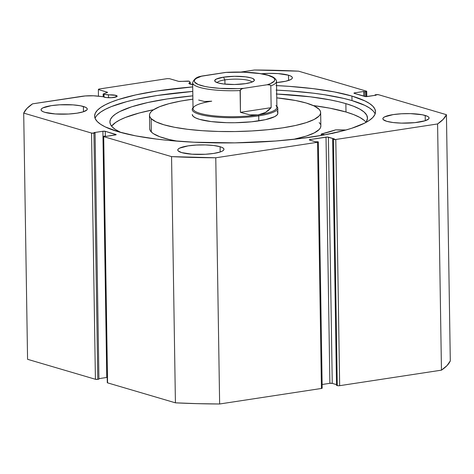 <?xml version="1.0" encoding="UTF-8"?>
<svg xmlns="http://www.w3.org/2000/svg" width="474" height="474" viewBox="0 0 474 474"><rect width="100%" height="100%" fill="white"/><g stroke="black" fill="none" stroke-linecap="round" stroke-linejoin="round"><path stroke-width="0.71" d="M107.314 382.589L103.699 136.648A1.712 0.355 179.1 0 1 103.415 136.459A1.712 0.355 179.1 0 1 104.173 136.151L106.454 136.316L115.425 134.948A1.712 0.355 179.1 0 0 116.189 134.64L116.189 134.646A1.712 0.355 179.1 0 0 115.905 134.45L115.911 134.835L115.905 134.45L105.269 131.316L105.341 135.985L105.269 131.316A1.712 0.355 179.1 0 0 102.894 131.257L106.763 377.458L98.924 378.655L106.763 377.458L102.894 131.257L93.923 132.625L95.061 132.963L98.93 379.164L95.061 132.963L93.923 133.135L97.792 379.336L98.93 379.164L97.792 379.336A1.712 0.355 -0.9 0 1 95.416 379.277L91.547 133.07L95.416 379.277L97.792 379.336L93.923 133.135A1.712 0.355 179.1 0 1 91.547 133.07L23.7 113.096L27.569 359.304L95.416 379.277L27.569 359.304L23.7 113.096A212.269 43.774 179.1 0 1 32.546 103.842L81.469 96.382A14.783 3.051 179.1 0 1 97.354 96.074L103.332 96.737L106.247 97.555L111.514 97.691L116.634 96.749L117.173 96.181L115.994 95.398L116.017 96.998L115.994 95.398A7.021 1.446 179.1 0 0 108.493 94.913L108.54 97.727L108.493 94.913L103.972 94.409L104.013 97.087L103.972 94.409A1.712 0.355 179.1 0 1 103.439 94.314L103.48 96.838L103.439 94.314A1.712 0.355 -0.9 0 0 103.972 94.409L115.994 95.398A7.021 1.446 179.1 0 1 117.173 96.181A7.021 1.446 179.1 0 1 112.196 97.644A7.021 1.446 179.1 0 1 104.316 97.182A7.021 1.446 179.1 0 1 103.332 96.737L93.508 95.795L85.237 95.955L32.546 103.842L26.947 108.439L23.7 113.096L91.547 133.07L93.923 133.135L95.061 132.963L93.923 132.625L102.894 131.257L105.269 131.316L116.154 134.711L106.454 136.316L104.173 136.151L103.445 136.388L103.699 136.648L171.552 156.621L215.771 157.783L317.562 142.259L318.291 142.022L318.036 141.762L315.571 141.797L309.587 140.037L309.332 139.777L310.061 139.54L327.297 137.033L334.371 138.929L332.659 139.19L333.418 139.415L335.793 139.475L437.585 123.951L443.184 119.353L446.431 114.696L378.584 94.723L376.208 94.664L375.07 94.836L376.208 95.173L365.952 96.613L354.232 93.348L353.977 93.088L354.706 92.851L363.676 91.482L364.814 91.82L366.432 91.541L366.432 91.144L298.579 71.171L254.36 70.01L240.845 72.072L254.36 70.01A212.269 43.774 179.1 0 1 298.579 71.171L366.432 91.144A1.712 0.355 179.1 0 1 366.716 91.34A1.712 0.355 179.1 0 1 365.958 91.642L366.035 96.613L365.958 91.642L364.814 91.82L364.891 96.483L364.814 91.82L363.676 91.482L363.754 96.151L363.676 91.482L354.706 92.851L354.712 93.491L354.706 92.851A1.712 0.355 179.1 0 0 353.942 93.159L353.942 93.165A1.712 0.355 179.1 0 0 354.232 93.348L364.861 96.477A1.712 0.355 179.1 0 0 367.237 96.542L376.208 95.173L375.07 94.836L375.076 95.345L375.07 94.836L376.208 94.664A1.712 0.355 179.1 0 1 378.584 94.723L446.431 114.696A212.269 43.774 179.1 0 1 437.585 123.951L441.454 370.158L447.053 365.561L450.3 360.904L446.431 114.696L450.3 360.904A212.269 43.774 -0.9 0 1 441.454 370.158L339.662 385.682L441.454 370.158L437.585 123.951L335.793 139.475A1.712 0.355 179.1 0 1 333.418 139.415L337.287 385.617L338.377 385.753L339.662 385.682L335.793 139.475L339.662 385.682A1.712 0.355 -0.9 0 1 337.287 385.617L336.528 385.398L337.287 385.617L333.418 139.415L332.659 139.19L336.528 385.398L332.659 139.19L334.371 138.929L328.387 137.17L332.256 383.377L336.516 384.627L332.256 383.377L328.387 137.17A1.712 0.355 179.1 0 0 326.017 137.11L329.88 383.312L332.256 383.377A1.712 0.355 -0.9 0 0 329.88 383.312L322.136 384.491L329.88 383.312L326.017 137.11L310.061 139.54L310.073 140.18L310.061 139.54A1.712 0.355 179.1 0 0 309.303 139.848L309.303 139.854A1.712 0.355 179.1 0 0 309.587 140.037L315.571 141.797L318.036 141.762A1.712 0.355 179.1 0 1 318.327 141.951A1.712 0.355 179.1 0 1 317.562 142.259L321.431 388.461L322.16 388.088M192.657 84.538A7.021 1.446 179.1 0 1 190.086 84.099A7.021 1.446 179.1 0 1 188.907 83.317A7.021 1.446 179.1 0 1 190.27 82.435L190.299 84.159L190.27 82.435L189.244 81.244L178.781 81.392L169.568 78.702L167.192 78.643L98.829 89.065L98.355 89.562L107.45 92.27L103.208 94.03L103.439 94.314A1.712 0.355 179.1 0 1 103.148 94.125A1.712 0.355 179.1 0 1 103.397 93.935L107.284 92.56A1.712 0.355 179.1 0 0 107.533 92.371A1.712 0.355 179.1 0 0 107.243 92.181L98.355 89.562L98.462 96.198L98.355 89.562L98.829 89.065L167.192 78.643L169.568 78.702L178.455 81.321A1.712 0.355 179.1 0 0 180.138 81.445L187.52 81.101A1.712 0.355 179.1 0 1 189.47 81.368L190.27 82.435L188.913 83.282L189.185 83.714L193.232 84.585M276.567 85.598A140.458 28.961 179.1 0 1 351.927 96.074A140.458 28.961 179.1 0 1 375.509 111.692A140.458 28.961 179.1 0 1 275.975 140.991A140.458 28.961 179.1 0 1 118.204 131.719L105.258 126.908L100.624 124.295L97.294 121.587L95.286 118.808L94.622 115.976L95.315 113.126L97.354 110.288L100.719 107.48L105.376 104.736L111.283 102.076L118.382 99.534L135.872 94.883L157.172 90.967L192.699 86.92A140.458 28.961 179.1 0 0 94.628 116.106A140.458 28.961 179.1 0 0 118.204 131.719L135.647 135.854L156.912 139.143L168.726 140.428L194.144 142.224L234.908 142.87L275.684 141.015L301.132 138.467L324.038 134.972L343.526 130.67L351.749 128.264L364.755 123.062L369.412 120.319L372.777 117.511L374.816 114.667L375.509 111.817L374.845 108.99L372.837 106.206L369.507 103.498L364.879 100.891L351.927 96.074L351.998 100.595L351.927 96.074L334.484 91.944L313.225 88.656L288.956 86.339L275.987 85.575M374.916 113.511L375.112 113.961A140.458 28.961 -0.9 0 0 351.998 100.595A140.458 28.961 -0.9 0 0 276.638 90.125M220.102 146.727A23.108 4.764 179.1 0 1 223.977 149.298A23.108 4.764 179.1 0 1 207.606 154.121A23.108 4.764 179.1 0 1 181.643 152.592L178.206 150.928L177.768 150.003L178.212 149.067L179.533 148.155L188.054 145.885L196.39 145.05L205.408 144.92L213.733 145.506L220.102 146.727L222.229 147.521L223.538 148.398L223.977 149.316L223.532 150.252L222.211 151.17L220.072 152.024L213.691 153.434L205.355 154.269L192.006 154.192L181.643 152.592A23.108 4.764 179.1 0 1 177.768 150.021A23.108 4.764 179.1 0 1 194.139 145.204A23.108 4.764 179.1 0 1 220.102 146.727L220.185 151.988L220.102 146.727M425.19 115.449A23.108 4.764 179.1 0 1 429.071 118.014A23.108 4.764 179.1 0 1 412.694 122.837A23.108 4.764 179.1 0 1 386.737 121.314L383.294 119.644L382.856 118.719L383.306 117.783L384.627 116.871L393.147 114.607L401.484 113.772L410.496 113.636L422.322 114.767L427.323 116.243L428.632 117.114L429.071 118.038L428.626 118.974L425.166 120.746L414.786 122.653L401.431 123.122L393.106 122.535L386.737 121.314A23.108 4.764 179.1 0 1 382.856 118.743A23.108 4.764 179.1 0 1 399.232 113.92A23.108 4.764 179.1 0 1 425.19 115.449L425.273 120.704L425.19 115.449M83.394 106.484A23.108 4.764 179.1 0 1 87.275 109.056A23.108 4.764 179.1 0 1 70.899 113.873A23.108 4.764 179.1 0 1 44.941 112.35L42.808 111.556L41.499 110.679L41.06 109.761L41.511 108.824L42.826 107.906L51.352 105.643L59.683 104.807L73.032 104.878L80.527 105.803L85.527 107.278L86.837 108.149L87.275 109.073L86.825 110.009L83.365 111.781L76.984 113.191L68.647 114.027L55.298 113.95L44.941 112.35A23.108 4.764 179.1 0 1 41.06 109.778A23.108 4.764 179.1 0 1 57.437 104.955A23.108 4.764 179.1 0 1 83.394 106.484L83.477 111.746L83.394 106.484M288.488 75.2A23.108 4.764 179.1 0 1 292.369 77.772A23.108 4.764 179.1 0 1 276.52 82.553L285.579 81.261L290.598 79.644L291.919 78.731L292.369 77.795L291.931 76.871L290.615 75.994L288.488 75.2L288.571 80.462L288.488 75.2L278.125 73.6L269.285 73.369L261.464 73.766A23.108 4.764 179.1 0 1 288.488 75.2M106.763 377.458L107.379 377.399M103.415 136.459L107.284 382.66A1.712 0.355 -0.9 0 0 107.568 382.856L103.699 136.648L171.552 156.621L175.421 402.829L107.568 382.856L175.421 402.829L197.291 403.652L219.64 403.99L321.431 388.461L219.64 403.99L215.771 157.783L317.562 142.259L321.431 388.461A1.712 0.355 -0.9 0 0 322.19 388.159L318.327 141.951M107.248 92.572L107.243 92.181L107.248 92.572M97.425 114.809L100.79 112L105.447 109.257L111.354 106.597L126.677 101.649L135.943 99.404L157.244 95.487L192.77 91.441A140.458 28.961 -0.9 0 0 95.09 118.358M372.908 110.726L369.578 108.019L364.95 105.412L351.998 100.595L343.798 98.432L324.352 94.705L313.296 93.177L289.027 90.86L276.058 90.096M215.771 157.783A212.269 43.774 179.1 0 1 171.552 156.621L175.421 402.829A212.269 43.774 -0.9 0 0 219.64 403.99L215.771 157.783M277.029 111.538A42.796 8.822 179.1 0 1 277.859 113.227A42.796 8.822 179.1 0 1 239.34 122.618A42.796 8.822 179.1 0 1 193.102 116.254L195.537 117.872L199.495 119.341L211.309 121.599L226.738 122.683L235.086 122.725L251.457 121.806L265.339 119.679L274.606 116.675L277.041 114.986L277.859 113.25M320.649 112.551A85.593 17.651 179.1 0 0 318.996 109.186L314.12 105.945L306.204 103.012L295.557 100.5L276.763 97.857A85.593 17.651 179.1 0 1 318.996 109.186L320.234 110.88L320.649 112.605L320.24 114.341L319.014 116.071L314.149 119.454L306.245 122.63L295.61 125.462L282.646 127.856L267.851 129.71L251.801 130.954L235.104 131.547L218.407 131.464L202.351 130.7L187.55 129.295L174.58 127.293L163.927 124.781L156.011 121.848L151.135 118.613A85.593 17.651 179.1 0 1 149.482 115.241A85.593 17.651 179.1 0 1 192.888 99.173L180.742 101.075L168.886 103.699L159.572 106.721L153.155 110.015L151.123 111.722L149.891 113.458L149.482 115.194L149.897 116.918L151.135 118.613L151.348 132.009L151.135 118.613A85.593 17.651 179.1 0 0 243.612 131.334A85.593 17.651 179.1 0 0 320.649 112.551L320.857 125.954A85.593 17.651 -0.9 0 1 293.495 139.362L306.459 136.026L314.357 132.856L319.221 129.467L320.454 127.737L320.857 126.001M149.482 115.241L149.695 128.644A85.593 17.651 -0.9 0 0 151.348 132.009L153.392 133.662L159.815 136.761L169.147 139.498L177.472 141.181A85.593 17.651 -0.9 0 1 151.348 132.009L150.11 130.314L149.695 128.59M320.442 124.277L319.209 122.582M192.272 114.548L193.102 116.254A42.796 8.822 179.1 0 1 192.272 114.572M224.895 79.893A17.461 3.602 -0.9 0 0 217.199 82.654A17.461 3.602 179.1 0 1 224.895 79.893L224.96 84.129L224.895 79.893A17.461 3.602 179.1 0 1 251.943 82.109A17.461 3.602 -0.9 0 0 224.895 79.893L223.527 77.161L224.895 79.893M245.55 83.643A19.855 4.094 179.1 0 1 215.143 81.569A19.855 4.094 179.1 0 1 223.527 77.161L216.203 79.105L214.686 80.693L215.06 81.487L218.016 82.92L223.491 83.969L234.517 84.496L245.55 83.643L251.036 82.429L254.011 80.912L254.396 80.106L252.891 78.56L251.06 77.878L245.591 76.829L234.565 76.302L223.527 77.161A19.855 4.094 179.1 0 1 245.686 76.841A19.855 4.094 179.1 0 1 253.963 80.959A19.855 4.094 179.1 0 1 245.55 83.643M258.721 115.857A42.796 8.822 -0.9 0 0 276.893 106.46A42.796 8.822 179.1 0 1 277.776 108.202A42.796 8.822 179.1 0 1 258.721 115.857L258.798 120.882L258.721 115.857A42.796 8.822 179.1 0 1 214.858 116.965A42.796 8.822 179.1 0 1 192.195 109.547A42.796 8.822 179.1 0 1 193.025 107.776A42.796 8.822 -0.9 0 0 211.179 116.563A42.796 8.822 -0.9 0 0 258.721 115.857L258.235 114.886L258.721 115.857M275.939 105.572A41.943 8.651 179.1 0 1 258.235 114.886A41.943 8.651 179.1 0 1 211.434 115.549A41.943 8.651 179.1 0 1 193.949 106.857A41.943 8.651 179.1 0 1 211.718 101.187L204.418 101.507L198.665 100.044M249.733 114.85L240.437 112.338L240.093 90.564A41.943 8.651 179.1 0 1 192.634 82.737L193.037 108.694A41.943 8.651 -0.9 0 0 215.243 115.964A41.943 8.651 -0.9 0 0 258.235 114.886L249.733 114.85L240.437 112.338L240.277 89.977L241.616 88.922L243.66 88.342L267.194 84.757L270.21 85.018L270.808 85.883L271.152 107.657L265.499 112.445L258.235 114.886A41.943 8.651 -0.9 0 0 276.911 107.379L276.502 81.415A41.943 8.651 179.1 0 1 270.808 85.883L271.152 107.657L240.437 112.338L271.152 107.657L268.545 110.329L265.499 112.445L262.045 113.967L258.235 114.886L254.111 115.176L249.733 114.85M200.496 76.373L226.246 72.368C238.487 71.71 249.602 72.078 259.61 73.476C265.701 74.359 270.221 75.591 273.178 77.161C277.243 79.679 276.496 82.168 276.502 81.415M227.473 72.415L243.541 72.178L259.829 73.571L268.011 75.295L273.142 77.487L274.405 78.696L274.76 79.946L274.191 81.202L270.364 83.637L267.194 84.757L243.66 88.342L237.646 88.626L219.729 88.336L209.247 87.234L204.821 86.44L198.085 84.455L194.672 82.103L194.322 80.858L194.891 79.596L196.366 78.358L201.888 76.047L225.423 72.457A40.231 8.295 179.1 0 1 268.011 75.295A40.231 8.295 179.1 0 1 267.194 84.757L269.244 84.71L270.21 85.018L270.808 85.883A41.943 8.651 -0.9 0 0 276.449 81.018M192.681 83.134A41.943 8.651 -0.9 0 0 240.093 90.564L241.616 88.922L243.66 88.342A40.231 8.295 179.1 0 1 201.071 85.504A40.231 8.295 179.1 0 1 201.888 76.047L200.52 76.361C196.556 77.072 193.925 79.194 192.634 82.737M321.194 135.481L321.171 134.089L324.998 134.794L321.277 134.136L321.301 135.463L321.23 134.124L321.248 135.475L321.259 134.041L335.705 129.852L346.038 129.989M276.697 94.018A128.804 26.562 179.1 0 1 345.86 103.622A128.804 26.562 179.1 0 1 367.48 117.943A128.804 26.562 179.1 0 1 365.549 122.648L366.414 121.457L367.48 118.281L366.704 115.123L364.103 112.036L359.719 109.061L353.61 106.247L345.86 103.622L345.99 112L345.86 103.622L338.341 101.643L329.863 99.836L310.369 96.82L276.218 93.994M365.94 122.156A128.804 26.562 -0.9 0 0 345.99 112A128.804 26.562 -0.9 0 0 313.255 105.548L329.999 108.208L345.99 112L353.74 114.619L359.849 117.439L364.239 120.414M120.947 132.495A128.804 26.562 179.1 0 1 109.909 121.99A128.804 26.562 179.1 0 1 192.835 95.837L167.269 98.942L147.734 102.532L131.695 106.792L119.768 111.562L115.496 114.08L112.415 116.657L110.543 119.264L109.909 121.877L110.513 124.472L112.356 127.02L115.413 129.503L120.947 132.495M153.612 109.707A128.804 26.562 -0.9 0 0 111.586 126.155L115.626 122.458L119.898 119.94L125.32 117.505L139.368 112.966L153.612 109.707M275.453 141.027A117.262 24.18 179.1 0 1 274.843 141.08L275.714 141.021M332.15 133.366A5.137 1.061 179.1 0 1 335.284 132.684L331.942 133.526M346.002 129.989A16.815 3.466 179.1 0 1 336.06 129.84L335.622 129.876A117.262 24.18 179.1 0 1 321.259 134.041L321.171 134.089M366.799 96.589L366.716 91.34M103.19 96.72L103.148 94.125M277.859 113.227L277.776 108.202"/></g></svg>
